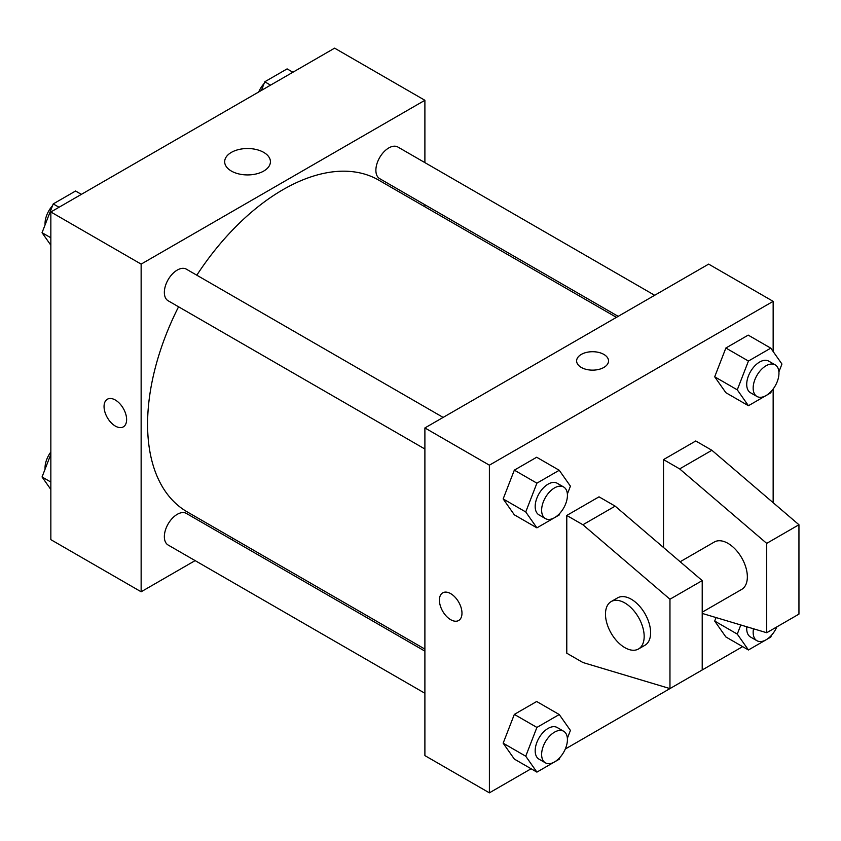 <?xml version="1.0" encoding="UTF-8"?>
<svg xmlns="http://www.w3.org/2000/svg" width="841" height="841" viewBox="0 0 841 841"><rect width="100%" height="100%" fill="white"/><g stroke="black" fill="none" stroke-linecap="round" stroke-linejoin="round"><path stroke-width="1.26" d="M195.123 560.611L141.141 591.78L50.849 539.649L50.849 211.985L334.613 48.158L424.894 100.289L424.894 162.628M233.367 538.524L231.611 539.544M178.565 306.786A191.527 110.581 120 0 0 147.585 424.221A191.527 110.581 120 0 0 187.249 511.906L424.894 649.105M616.432 317.362L378.786 180.163A191.527 110.581 120 0 0 196.805 275.196M424.894 204.752L424.894 206.791M141.141 591.78L141.141 264.116L424.894 100.289M654.676 295.286L397.909 147.038A18.239 10.534 120 0 0 383.843 151.927A18.239 10.534 120 0 0 375.885 170.281A18.239 10.534 120 0 0 379.659 178.639L618.188 316.353M424.894 651.144L186.376 513.43A18.239 10.534 120 0 0 172.31 518.319A18.239 10.534 120 0 0 164.352 536.674A18.239 10.534 120 0 0 168.126 545.021L424.894 693.268M424.894 449.01L168.126 300.763A18.239 10.534 -60 0 1 168.126 279.706A18.239 10.534 -60 0 1 186.376 269.173L443.144 417.409M141.141 264.116L50.849 211.985M231.37 171.059A22.875 13.204 180 0 1 224.673 161.724A22.875 13.204 180 0 1 247.548 148.521A22.875 13.204 180 0 1 270.424 161.724A22.875 13.204 180 0 1 256.305 173.919A22.875 13.204 180 0 1 231.37 171.059M126.623 419.564A15.958 9.219 60 0 1 123.322 426.871A15.958 9.219 60 0 1 107.354 417.662A15.958 9.219 60 0 1 107.354 399.233A15.958 9.219 60 0 1 119.653 403.512A15.958 9.219 60 0 1 126.623 419.564M123.322 426.871A15.958 9.219 60 0 1 107.364 417.662A15.958 9.219 60 0 1 107.364 399.233M531.102 768.758L489.388 792.842L424.894 755.607L424.894 427.943L708.658 264.116L773.152 301.351L773.152 351.517M742.635 646.634L565.299 749.016M773.152 389.005L773.152 502.687M603.859 367.443A15.958 9.219 180 0 1 586.471 369.441A15.958 9.219 180 0 1 576.621 360.926A15.958 9.219 180 0 1 592.579 351.706A15.958 9.219 180 0 1 608.537 360.926A15.958 9.219 180 0 1 603.859 367.443M489.388 792.842L489.388 465.178L424.894 427.943M489.388 465.178L773.152 301.351M608.537 360.926A15.958 9.219 0 0 0 592.579 351.717A15.958 9.219 0 0 0 576.621 360.926M450.692 619.701A15.958 9.219 60 0 1 440.264 605.636A15.958 9.219 60 0 1 442.713 592.842A15.958 9.219 60 0 1 458.671 602.061A15.958 9.219 60 0 1 458.671 620.49A15.958 9.219 60 0 1 450.692 619.701M442.713 592.842A15.958 9.219 -120 0 0 440.274 605.636A15.958 9.219 -120 0 0 450.702 619.701A15.958 9.219 -120 0 0 458.681 620.49M714.692 621.057L716.048 617.567L714.692 621.057L725.867 636.952L714.692 621.057L737.273 634.093L740.805 624.979M714.692 376.8L725.867 348.016L748.206 335.117L725.867 348.016L714.692 376.8L725.867 392.694L714.692 376.8L737.273 389.835L748.437 361.041L770.777 348.142L781.951 364.037L778.903 371.89M503.16 498.923L514.335 470.14L536.674 457.241L514.335 470.14L503.16 498.923L514.335 514.818L503.16 498.923L525.741 511.959L536.905 483.165L559.244 470.277L570.419 486.161L567.37 494.014M503.16 743.181L514.335 714.398L536.674 701.499L514.335 714.398L503.16 743.181L514.335 759.076L503.16 743.181L525.741 756.217L536.905 727.423L559.244 714.535L570.419 730.419L567.37 738.272M663.517 547.512L663.517 459.596L695.759 440.978L711.885 450.282L798.95 524.752L798.95 614.119L766.708 632.737L766.708 543.37L679.644 468.9L663.517 459.596M566.781 653.215L566.781 515.449L582.908 524.752L669.962 599.223L669.962 688.59L582.908 662.519L566.781 653.215M669.962 688.59L702.214 669.972L702.214 580.605L615.149 506.135L599.023 496.831L566.781 515.449M702.214 612.195L741.688 589.404A27.364 15.8 -120 0 0 741.688 557.814A27.364 15.8 -120 0 0 714.324 542.014L680.159 561.746M702.214 613.425L766.708 632.737M611.144 601.588L617.588 597.867A27.364 15.8 60 0 1 644.952 613.667A27.364 15.8 60 0 1 644.952 645.257L638.508 648.979A27.364 15.8 60 0 1 624.821 647.623A27.364 15.8 60 0 1 606.95 623.517A27.364 15.8 60 0 1 611.144 601.588A27.364 15.8 60 0 1 638.508 617.389A27.364 15.8 60 0 1 638.508 648.979M798.95 524.752L766.708 543.37M702.214 580.605L669.962 599.223M711.885 450.282L679.644 468.9M615.149 506.135L582.908 524.752M50.849 245.225L42.05 232.705L53.225 203.911L75.564 191.023L81.367 194.366M50.849 237.782L42.05 232.705M59.028 207.264L53.225 203.911M52.531 205.688A18.239 10.534 120 0 0 45.046 223.527A18.239 10.534 120 0 0 45.099 224.852M261.404 90.429L264.757 81.787L287.096 68.888L292.899 72.242M270.56 85.141L264.757 81.787M264.063 83.553A18.239 10.534 120 0 0 258.702 91.984M50.849 489.483L42.05 476.963L50.849 454.287M50.849 482.04L42.05 476.963M50.849 451.995A18.239 10.534 120 0 0 45.046 467.785A18.239 10.534 120 0 0 45.099 469.11M559.938 513.189L559.244 514.955L536.905 527.854L525.741 511.959M563.649 486.992L557.194 483.26A18.239 10.534 120 0 0 543.139 488.148A18.239 10.534 120 0 0 535.181 506.513A18.239 10.534 120 0 0 538.955 514.86L545.41 518.582A18.239 10.534 120 0 0 563.649 508.048A18.239 10.534 120 0 0 563.649 486.992A18.239 10.534 120 0 0 549.593 491.88A18.239 10.534 120 0 0 541.625 510.235A18.239 10.534 120 0 0 545.41 518.582M536.905 527.854L514.335 514.818M536.905 483.165L514.335 470.14M559.244 470.277L536.674 457.241M771.47 391.054L770.777 392.831L748.437 405.719L737.273 389.835M775.181 364.857L768.727 361.136A18.239 10.534 120 0 0 754.671 366.024A18.239 10.534 120 0 0 746.713 384.379A18.239 10.534 120 0 0 750.487 392.736L756.942 396.458A18.239 10.534 120 0 0 775.181 385.924A18.239 10.534 120 0 0 775.181 364.857A18.239 10.534 120 0 0 761.126 369.746A18.239 10.534 120 0 0 753.158 388.1A18.239 10.534 120 0 0 756.942 396.458M748.437 405.719L725.867 392.694M748.437 361.041L725.867 348.016M770.777 348.142L748.206 335.117M559.938 757.447L559.244 759.213L536.905 772.112L525.741 756.217M563.649 731.25L557.194 727.518A18.239 10.534 120 0 0 543.139 732.406A18.239 10.534 120 0 0 535.181 750.771A18.239 10.534 120 0 0 538.955 759.118L545.41 762.84A18.239 10.534 120 0 0 563.649 752.306A18.239 10.534 120 0 0 563.649 731.25A18.239 10.534 120 0 0 549.593 736.138A18.239 10.534 120 0 0 541.625 754.493A18.239 10.534 120 0 0 545.41 762.84M536.905 772.112L514.335 759.076M536.905 727.423L514.335 714.398M559.244 714.535L536.674 701.499M771.47 635.312L770.777 637.089L748.437 649.977L737.273 634.093M746.808 626.776A18.239 10.534 120 0 0 746.713 628.637A18.239 10.534 120 0 0 750.487 636.994L756.942 640.716A18.239 10.534 120 0 0 776.832 626.881M748.437 649.977L725.867 636.952M753.494 628.784A18.239 10.534 120 0 0 753.158 632.358A18.239 10.534 120 0 0 756.942 640.716"/></g></svg>
